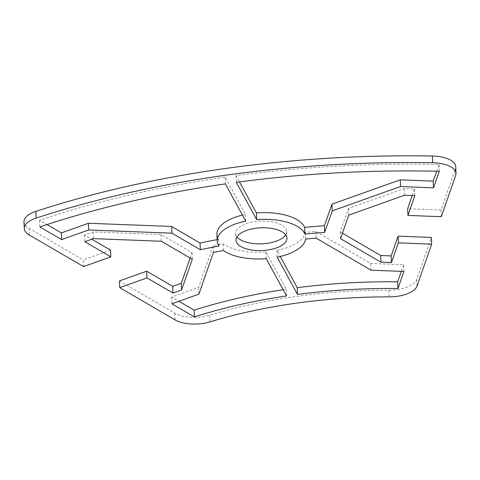 <?xml version="1.0" encoding="UTF-8"?>
<svg xmlns="http://www.w3.org/2000/svg" width="480" height="480" viewBox="0 0 480 480"><rect width="100%" height="100%" fill="white"/><g stroke="black" fill="none" stroke-linecap="round" stroke-linejoin="round"><path stroke-width="0.36" stroke-dasharray="2.4 1.8" d="M285.684 234.846A25.512 11.382 177.7 0 0 286.68 231.444A25.512 11.382 177.7 0 0 272.556 221.904A25.512 11.382 177.7 0 0 246.198 223.74A25.512 11.382 177.7 0 0 235.698 233.49A25.512 11.382 177.7 0 0 236.97 236.802M441.276 216.702L441.006 209.994L455.412 168.762A26.262 11.718 177.7 0 0 455.73 166.71M119.424 280.938L174.816 313.188A26.262 11.718 177.7 0 0 209.724 315.174A300.12 133.914 -2.3 0 1 388.83 290.166A26.262 11.718 177.7 0 0 416.748 279.402L431.418 237.432M441.006 209.994L407.676 208.71M412.266 195.576L414.576 188.964L404.106 188.562L348.48 208.428L340.26 231.948L342.432 233.214M190.134 258.024L192.036 252.582L161.04 234.54L93.102 231.93L84.528 234.99L91.776 239.208M110.55 250.14L83.262 259.884L83.532 266.592M24 221.778A26.262 11.718 177.7 0 0 29.016 228.306L83.262 259.884M242.436 215.112A44.268 19.752 -2.3 0 1 245.466 214.446L225.114 177.168A581.484 259.458 177.7 0 0 39.588 220.218L47.034 224.556M217.152 239.622A450.18 200.868 -2.3 0 1 218.7 239.334A44.268 19.752 -2.3 0 1 216.93 234.198M436.698 171.24L439.044 164.592A581.484 259.458 177.7 0 0 236.052 175.644L239.484 181.932M283.158 289.698A318.876 142.284 -2.3 0 1 286.296 289.23L265.95 251.964A44.268 19.752 -2.3 0 1 223.188 243.81A438.93 195.846 177.7 0 0 213.192 245.73L198.612 287.454L171.63 297.09L178.878 301.308M401.34 271.386L403.674 264.774L370.728 263.49L315.864 231.432A438.93 195.846 177.7 0 0 305.328 232.374A44.268 19.752 -2.3 0 1 276.888 250.44L280.188 256.482M276.888 250.44L277.158 257.154M403.674 264.774L403.944 271.488M370.728 263.49L370.998 270.198M315.864 231.432L316.134 238.14M305.328 232.374L305.598 239.082M286.296 289.23L286.566 295.938M265.95 251.964L266.22 258.672M223.458 250.518L223.188 243.81M213.192 245.73L213.462 252.438M198.612 287.454L198.882 294.162M171.63 297.09L171.9 303.798M439.044 164.592L439.314 171.3M236.052 175.644L236.322 182.352M218.7 239.334L218.97 246.042M245.466 214.446L245.736 221.154M225.384 183.876L225.114 177.168M39.588 220.218L39.858 226.932M404.106 188.562L404.376 195.276M414.576 188.964L414.846 195.678M340.26 231.948L340.53 238.656M348.48 208.428L348.75 215.136M192.036 252.582L192.306 259.29M84.528 234.99L84.798 241.698M93.102 231.93L93.372 238.638M161.04 234.54L161.31 241.248M455.682 175.47L455.412 168.762M175.086 319.896L174.816 313.188M209.724 315.174L209.988 321.882M389.1 296.874L388.83 290.166M29.016 228.306L29.286 235.014M416.748 279.402L417.018 286.11M286.68 231.444L286.95 238.152M235.968 240.204L235.698 233.49"/><path stroke-width="0.72" d="M236.97 236.802A25.512 11.382 177.7 0 0 276.186 241.2A25.512 11.382 177.7 0 0 285.684 234.846M246.468 230.448A25.512 11.382 -2.3 0 1 272.826 228.618A25.512 11.382 -2.3 0 1 286.95 238.152A25.512 11.382 -2.3 0 1 276.456 247.908A25.512 11.382 -2.3 0 1 250.098 249.738A25.512 11.382 -2.3 0 1 235.968 240.204A25.512 11.382 -2.3 0 1 246.468 230.448M456 173.424L455.73 166.71A26.262 11.718 177.7 0 0 432.396 156.018A600.24 267.828 177.7 0 0 35.79 211.398A26.262 11.718 177.7 0 0 24 221.778L24.27 228.486A26.262 11.718 -2.3 0 1 36.06 218.112A600.24 267.828 -2.3 0 1 432.666 162.732A26.262 11.718 -2.3 0 1 456 173.424A26.262 11.718 -2.3 0 1 455.682 175.47L441.276 216.702L407.946 215.424L414.846 195.678L404.376 195.276L348.75 215.136L340.53 238.656L380.982 262.206L391.458 262.608L398.358 242.862L431.682 244.14L417.018 286.11A26.262 11.718 -2.3 0 1 389.1 296.874A300.12 133.914 177.7 0 0 209.988 321.882A26.262 11.718 -2.3 0 1 175.086 319.896L119.694 287.646L119.424 280.938L146.712 271.194L172.734 286.338L181.308 283.278L190.134 258.024M91.776 239.208L110.55 250.14L110.82 256.848L83.532 266.592L29.286 235.014A26.262 11.718 -2.3 0 1 24.27 228.486M110.82 256.848L84.798 241.698L93.372 238.638L161.31 241.248L192.306 259.29L181.578 289.986L173.004 293.052L146.982 277.902L119.694 287.646M61.644 239.61L39.858 226.932A581.484 259.458 -2.3 0 1 225.384 183.876L245.736 221.154A44.268 19.752 177.7 0 0 217.2 240.906A44.268 19.752 177.7 0 0 218.97 246.042A450.18 200.868 177.7 0 0 200.346 249.732L171.906 233.172L88.626 229.98L61.644 239.61L61.374 232.902L88.356 223.266L171.636 226.464L200.076 243.024A450.18 200.868 -2.3 0 1 217.152 239.622M332.268 210.84L324.648 232.422A450.18 200.868 177.7 0 0 304.908 234.072A44.268 19.752 177.7 0 0 256.674 219.63L236.322 182.352A581.484 259.458 -2.3 0 1 439.314 171.3L433.482 187.83L400.536 186.546L332.268 210.84L331.998 204.132L400.266 179.832L433.212 181.122L436.698 171.24M198.882 294.162L213.462 252.438A438.93 195.846 -2.3 0 1 223.458 250.518A44.268 19.752 177.7 0 0 266.22 258.672L286.566 295.938A318.876 142.284 177.7 0 0 194.364 316.878L171.9 303.798L198.882 294.162M370.998 270.198L403.944 271.488L397.926 288.528A318.876 142.284 177.7 0 0 297.504 294.414L277.158 257.154A44.268 19.752 177.7 0 0 305.598 239.082A438.93 195.846 -2.3 0 1 316.134 238.14L370.998 270.198M407.946 215.424L407.676 208.71L412.266 195.576M342.432 233.214L380.712 255.498L391.188 255.9L398.088 236.154L431.418 237.432L431.682 244.14M47.034 224.556L61.374 232.902M217.2 240.906L216.93 234.198A44.268 19.752 -2.3 0 1 242.436 215.112M239.484 181.932L256.404 212.922A44.268 19.752 -2.3 0 1 304.638 227.364A450.18 200.868 -2.3 0 1 324.384 225.714L331.998 204.132M178.878 301.308L194.094 310.164A318.876 142.284 -2.3 0 1 283.158 289.698M280.188 256.482L297.234 287.706A318.876 142.284 -2.3 0 1 397.656 281.82L401.34 271.386M297.234 287.706L297.504 294.414M397.926 288.528L397.656 281.82M194.094 310.164L194.364 316.878M256.404 212.922L256.674 219.63M304.908 234.072L304.638 227.364M324.384 225.714L324.648 232.422M400.266 179.832L400.536 186.546M433.212 181.122L433.482 187.83M200.076 243.024L200.346 249.732M88.356 223.266L88.626 229.98M171.636 226.464L171.906 233.172M398.088 236.154L398.358 242.862M391.188 255.9L391.458 262.608M380.712 255.498L380.982 262.206M181.308 283.278L181.578 289.986M172.734 286.338L173.004 293.052M146.712 271.194L146.982 277.902M432.396 156.018L432.666 162.732M36.06 218.112L35.79 211.398"/></g></svg>
